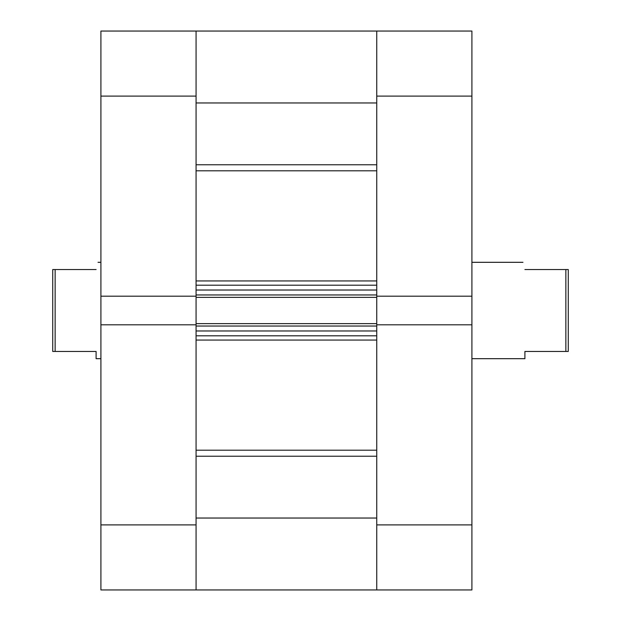 <?xml version="1.0" encoding="UTF-8"?>
<svg xmlns="http://www.w3.org/2000/svg" width="621" height="621" viewBox="0 0 621 621"><rect width="100%" height="100%" fill="white"/><g stroke="black" fill="none" stroke-linecap="round" stroke-linejoin="round"><path stroke-width="0.93" d="M471.906 358.682L524.908 358.682L524.908 351.455L568.269 351.455L568.269 269.545L565.863 269.545L565.863 351.455M96.092 269.545C98.638 260.02 98.638 260.02 96.092 269.545L55.137 269.545L55.137 351.455L52.731 351.455L52.731 269.545L55.137 269.545M100.912 358.682L96.092 358.682L96.092 351.455L55.137 351.455M524.908 269.545C522.362 260.02 522.362 260.02 524.908 269.545L565.863 269.545M100.912 96.092L100.912 296.194L196.073 296.194L196.073 96.092L100.912 96.092L100.912 31.05L196.073 31.05L196.073 96.092M196.073 524.908L196.073 589.95L100.912 589.95L100.912 524.908L196.073 524.908L196.073 324.806L100.912 324.806L100.912 524.908M100.912 296.194L100.912 324.806M376.745 324.806L471.906 324.806L471.906 589.95L376.745 589.95L376.745 297.374L196.073 297.374L196.073 296.194M471.906 31.05L471.906 296.194L376.745 296.194L376.745 31.05L471.906 31.05M471.906 324.806L471.906 296.194M196.073 589.95L196.073 518.038L376.745 518.038L376.745 589.95L196.073 589.95L376.745 589.95M196.073 326.041L196.073 330.977L376.745 330.977L376.745 326.041L196.073 326.041M196.073 324.806L196.073 297.374M196.073 294.959L196.073 290.023L376.745 290.023L376.745 294.959L196.073 294.959M196.073 102.962L196.073 31.05L376.745 31.05L376.745 102.962L196.073 102.962M376.745 296.194L376.745 297.374M376.745 335.798L196.073 335.798M196.073 323.626L376.745 323.626M196.073 285.202L376.745 285.202M376.745 524.908L471.906 524.908M471.906 96.092L376.745 96.092M196.073 164.775L376.745 164.775M196.073 450.202L376.745 450.202M196.073 280.94L376.745 280.94M376.745 170.798L196.073 170.798M376.745 340.06L196.073 340.06M376.745 456.225L196.073 456.225M100.912 262.318L98.025 262.318M471.906 262.318L522.975 262.318M196.073 31.05L376.745 31.05"/></g></svg>
